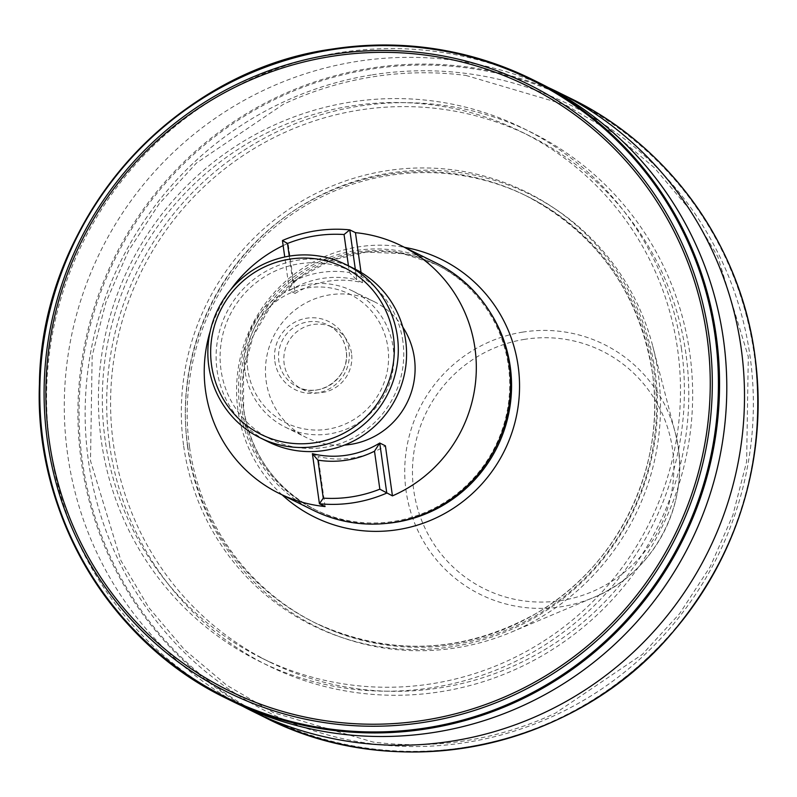 <?xml version="1.0" encoding="UTF-8"?>
<svg xmlns="http://www.w3.org/2000/svg" width="797" height="797" viewBox="0 0 797 797"><rect width="100%" height="100%" fill="white"/><g stroke="black" fill="none" stroke-linecap="round" stroke-linejoin="round"><path stroke-width="0.6" stroke-dasharray="3.98 2.99" d="M351.507 353.181A34.52 33.882 -63.7 0 0 333.136 327.567A34.52 33.882 -63.7 0 0 297.998 330.865A34.52 33.882 -63.7 0 0 284.16 363.84A34.52 33.882 -63.7 0 0 302.541 389.454A34.52 33.882 -63.7 0 0 337.669 386.156A34.52 33.882 -63.7 0 0 351.507 353.181M354.177 268.649A96.656 94.883 -63.7 0 0 255.807 277.894A96.656 94.883 -63.7 0 0 217.053 370.226A96.656 94.883 -63.7 0 0 268.509 441.946M402.854 341.196A93.209 91.496 -63.7 0 0 299.034 263.847A93.209 91.496 -63.7 0 0 221.008 369.987A93.209 91.496 -63.7 0 0 324.827 447.346A93.209 91.496 -63.7 0 0 402.854 341.196M244.978 370.844A75.944 74.549 116.3 0 1 275.433 298.297A75.944 74.549 116.3 0 1 352.712 291.035A75.944 74.549 116.3 0 1 393.15 347.392A75.944 74.549 116.3 0 1 362.695 419.939A75.944 74.549 116.3 0 1 285.406 427.202A75.944 74.549 116.3 0 1 244.978 370.844M402.804 327.119A75.944 74.549 -63.7 0 0 373.923 301.525A75.944 74.549 -63.7 0 0 296.643 308.788A75.944 74.549 -63.7 0 0 266.188 381.335A75.944 74.549 -63.7 0 0 306.616 437.683A75.944 74.549 -63.7 0 0 344.493 445.085M247.797 369.599A71.8 70.485 116.3 0 1 307.901 287.837A71.8 70.485 116.3 0 1 387.88 347.422A71.8 70.485 116.3 0 1 327.766 429.194A71.8 70.485 116.3 0 1 247.797 369.599M187.723 447.705A241.122 236.689 116.3 0 1 389.584 173.108A241.122 236.689 116.3 0 1 652.773 346.247A241.122 236.689 116.3 0 1 658.153 373.235A241.122 236.689 116.3 0 1 511.495 632.071A241.122 236.689 116.3 0 1 456.302 647.822A241.122 236.689 116.3 0 1 187.723 447.705M189.507 446.718A238.193 233.81 116.3 0 1 388.916 175.47A238.193 233.81 116.3 0 1 527.415 196.411A238.193 233.81 116.3 0 1 654.217 373.155A238.193 233.81 116.3 0 1 454.818 644.404A238.193 233.81 116.3 0 1 316.319 623.463A238.193 233.81 116.3 0 1 189.507 446.718M465.846 75.416L565.103 104.676L611.986 132.153L654.217 167.619L689.933 209.77L717.828 256.744L748.293 356.648L746.63 461.642L732.861 515.211L710.286 566.587L679.652 613.59L642.362 654.387L555.469 713.126A337.151 330.954 -63.7 0 1 372.956 742.017L273.69 712.757L226.806 685.281L184.575 649.814L148.86 607.663L120.965 560.689L90.499 460.786L92.163 355.791L105.931 302.222L128.506 250.846L159.141 203.843L196.431 163.036L283.324 104.307A337.151 330.954 -63.7 0 1 465.846 75.416M109.587 444.885A297.371 291.911 116.3 0 1 358.54 106.24A297.371 291.911 116.3 0 1 689.764 353.041A297.371 291.911 116.3 0 1 440.811 691.696A297.371 291.911 116.3 0 1 109.587 444.885M548.446 87.6A345.201 338.855 -63.7 0 0 202.059 127.869A345.201 338.855 -63.7 0 0 67.655 454.609A345.201 338.855 -63.7 0 0 242.637 706.252M681.495 348.956A297.371 291.911 -63.7 0 0 350.272 102.155A297.371 291.911 -63.7 0 0 101.319 440.801A297.371 291.911 -63.7 0 0 432.552 687.612A297.371 291.911 -63.7 0 0 681.495 348.956M233.72 702.008A345.201 338.855 116.3 0 1 49.942 445.852A345.201 338.855 116.3 0 1 188.351 116.103A345.201 338.855 116.3 0 1 539.659 83.087M105.174 440.193A293.426 288.026 116.3 0 1 222.821 159.908A293.426 288.026 116.3 0 1 521.437 131.844A293.426 288.026 116.3 0 1 677.639 349.564A293.426 288.026 116.3 0 1 559.992 629.859A293.426 288.026 116.3 0 1 261.386 657.923A293.426 288.026 116.3 0 1 105.174 440.193M685.908 353.649A293.426 288.026 -63.7 0 0 529.696 135.928A293.426 288.026 -63.7 0 0 231.09 163.993A293.426 288.026 -63.7 0 0 113.443 444.278A293.426 288.026 -63.7 0 0 269.655 662.008A293.426 288.026 -63.7 0 0 568.261 633.944A293.426 288.026 -63.7 0 0 685.908 353.649M241.68 407.895A136.695 134.185 116.3 0 1 296.484 277.316A136.695 134.185 116.3 0 1 435.6 264.235A136.695 134.185 116.3 0 1 508.376 365.674A136.695 134.185 116.3 0 1 453.573 496.252A136.695 134.185 116.3 0 1 314.456 509.333A136.695 134.185 116.3 0 1 241.68 407.895M313.331 510.319A138.08 135.54 116.3 0 1 239.827 407.855A138.08 135.54 116.3 0 1 295.189 275.951A138.08 135.54 116.3 0 1 435.71 262.751M361.041 272.415L362.486 282.716A89.752 88.108 116.3 0 0 295.139 293.386L288.106 243.324A138.08 135.54 -63.7 0 0 283.144 245.596M230.672 289.739A138.08 135.54 -63.7 0 0 210.269 331.024M288.106 243.324L282.437 240.525M325.096 506.543L318.063 456.492A89.752 88.108 116.3 0 0 385.409 445.832M312.394 453.682L318.063 456.492M295.139 293.386L289.47 290.576A89.752 88.108 116.3 0 1 356.817 279.916L355.313 269.227M362.486 282.716L356.817 279.916L349.395 272.514L348.448 265.829M289.261 256.136L292.818 281.471L289.47 290.576L284.748 256.993M292.818 281.471A95.271 93.528 116.3 0 1 349.395 272.514M346.197 350.55A34.52 33.882 -63.7 0 0 327.816 324.937A34.52 33.882 -63.7 0 0 292.688 328.244A34.52 33.882 -63.7 0 0 278.85 361.22A34.52 33.882 -63.7 0 0 297.221 386.834A34.52 33.882 -63.7 0 0 332.359 383.526A34.52 33.882 -63.7 0 0 346.197 350.55M274.885 361.459A37.977 37.27 -63.7 0 0 317.186 392.971A37.977 37.27 -63.7 0 0 348.976 349.734A37.977 37.27 -63.7 0 0 306.676 318.212A37.977 37.27 -63.7 0 0 274.885 361.459M522.852 332.09A139.485 136.925 -63.7 0 0 406.081 490.932A139.485 136.925 -63.7 0 0 561.447 606.706A139.485 136.925 -63.7 0 0 593.376 597.591A139.485 136.925 -63.7 0 0 678.217 447.854A139.485 136.925 -63.7 0 0 675.109 432.243A139.485 136.925 -63.7 0 0 522.852 332.09M524.805 339.313A132.661 130.22 -63.7 0 0 413.753 490.384A132.661 130.22 -63.7 0 0 561.516 600.48A132.661 130.22 -63.7 0 0 672.568 449.408A132.661 130.22 -63.7 0 0 524.805 339.313M187.634 445.792A238.193 233.81 116.3 0 1 283.134 218.258A238.193 233.81 116.3 0 1 525.532 195.484A238.193 233.81 116.3 0 1 652.344 372.219A238.193 233.81 116.3 0 1 556.834 599.752A238.193 233.81 116.3 0 1 314.436 622.537A238.193 233.81 116.3 0 1 187.634 445.792M183.679 446.031A241.64 237.197 -63.7 0 0 452.826 646.586A241.64 237.197 -63.7 0 0 655.114 371.402A241.64 237.197 -63.7 0 0 385.967 170.847A241.64 237.197 -63.7 0 0 183.679 446.031M372.348 74.838A339.104 332.877 116.3 0 1 750.057 356.279A339.104 332.877 116.3 0 1 466.175 742.455A339.104 332.877 116.3 0 1 88.457 461.015A339.104 332.877 116.3 0 1 372.348 74.838M465.996 747.217A344.394 338.067 116.3 0 1 82.4 461.383A344.394 338.067 116.3 0 1 370.715 69.19A344.394 338.067 116.3 0 1 754.311 355.014A344.394 338.067 116.3 0 1 465.996 747.217M265.052 717.489A345.201 338.855 116.3 0 1 81.274 461.343A345.201 338.855 116.3 0 1 219.683 131.595A345.201 338.855 116.3 0 1 570.991 98.579M282.168 494.907A143.599 140.969 116.3 0 1 237.974 410.465A143.599 140.969 116.3 0 1 404.537 247.339M490.105 312.255A136.695 134.185 -63.7 0 0 437.463 265.152A136.695 134.185 -63.7 0 0 298.347 278.233A136.695 134.185 -63.7 0 0 243.533 408.811A136.695 134.185 -63.7 0 0 316.309 510.249A136.695 134.185 -63.7 0 0 385.698 523.47M333.136 327.567L327.816 324.937C338.087 330.357 344.194 338.874 346.147 350.501C351.128 376.692 320.105 399.636 297.221 386.834L302.541 389.454M352.712 291.035L373.923 301.525M511.495 632.071L593.376 597.591C656.26 572.644 693.48 497.348 675.109 432.243L652.773 346.247M316.319 623.463L314.436 622.537C388.826 656.758 462.37 653.929 535.076 614.059C617.994 567.036 666.78 466.355 652.295 372.169C638.865 291.901 596.614 233.003 525.532 195.484L527.415 196.411M521.437 131.844L529.696 135.928M435.6 264.235L402.923 253.695L366.471 252.101L330.775 260.499L298.457 278.263L271.926 304.115L253.127 336.125L243.464 371.94L243.633 408.921C251.334 454.967 275.563 488.74 316.309 510.249L314.456 509.333M261.386 657.923L269.655 662.008M285.406 427.202L306.616 437.683"/><path stroke-width="1.2" d="M393.409 336.533A93.209 91.496 -63.7 0 0 289.59 259.174A93.209 91.496 -63.7 0 0 211.564 365.315A93.209 91.496 -63.7 0 0 315.373 442.674A93.209 91.496 -63.7 0 0 393.409 336.533M397.364 336.284A96.656 94.883 -63.7 0 0 345.908 264.564A96.656 94.883 -63.7 0 0 247.538 273.809A96.656 94.883 -63.7 0 0 208.784 366.142A96.656 94.883 -63.7 0 0 260.24 437.862A96.656 94.883 -63.7 0 0 358.61 428.617A96.656 94.883 -63.7 0 0 397.364 336.284M260.24 437.862L268.509 441.946A96.656 94.883 -63.7 0 0 366.879 432.701A96.656 94.883 -63.7 0 0 405.633 340.379A96.656 94.883 -63.7 0 0 354.177 268.649L345.908 264.564M344.493 445.085A75.944 74.549 -63.7 0 0 414.36 357.873A75.944 74.549 -63.7 0 0 402.804 327.119M242.637 706.252A345.201 338.855 -63.7 0 0 251.434 710.765A345.201 338.855 -63.7 0 0 602.731 677.739A345.201 338.855 -63.7 0 0 741.14 347.99A345.201 338.855 -63.7 0 0 557.372 91.844A345.201 338.855 -63.7 0 0 548.446 87.6M539.659 83.087A345.201 338.855 116.3 0 1 723.427 339.233A345.201 338.855 116.3 0 1 585.018 668.992A345.201 338.855 116.3 0 1 233.72 702.008L226.468 698.421A345.201 338.855 116.3 0 1 42.699 442.275A345.201 338.855 116.3 0 1 331.682 49.155A345.201 338.855 116.3 0 1 532.406 79.511A345.201 338.855 116.3 0 1 716.184 335.657A345.201 338.855 116.3 0 1 427.202 728.777A345.201 338.855 116.3 0 1 226.468 698.421C110.434 642.711 34.321 514.852 39.422 384.284C40.816 221.417 171.744 71.242 331.632 49.145C401.917 38.525 468.845 48.647 532.406 79.511L539.659 83.087M323.273 498.135A132.561 130.12 116.3 0 0 379.84 489.179L374.5 451.192L379.741 443.022L385.409 445.832L392.443 495.883A138.08 135.54 -63.7 0 0 474.972 348.279A138.08 135.54 -63.7 0 0 401.459 245.825L435.71 262.751A138.08 135.54 116.3 0 1 509.223 365.205A138.08 135.54 116.3 0 1 453.852 497.109A138.08 135.54 116.3 0 1 313.331 510.319L279.089 493.383A138.08 135.54 -63.7 0 0 325.096 506.543L319.428 503.744L312.394 453.682L317.933 460.148L323.273 498.135L319.428 503.744A138.08 135.54 116.3 0 0 386.774 493.074L379.741 443.022A89.752 88.108 116.3 0 1 312.394 453.682M401.459 245.825A138.08 135.54 -63.7 0 0 355.452 232.664L349.783 229.865A138.08 135.54 116.3 0 0 282.437 240.525L287.478 243.483A132.561 130.12 116.3 0 1 344.055 234.527L349.783 229.865L355.313 269.227M283.144 245.596A138.08 135.54 -63.7 0 0 230.672 289.739M210.269 331.024A138.08 135.54 -63.7 0 0 205.576 390.928A138.08 135.54 -63.7 0 0 279.089 493.383M361.041 272.415L355.452 232.664M392.443 495.883L379.84 489.179M374.5 451.192A95.271 93.528 116.3 0 1 317.933 460.148M284.748 256.993L282.437 240.525M344.055 234.527L348.448 265.829M287.478 243.483L289.261 256.136M570.991 98.579A345.201 338.855 116.3 0 1 754.769 354.725A345.201 338.855 116.3 0 1 616.36 684.474A345.201 338.855 116.3 0 1 265.052 717.489C397.912 785.962 574.029 749.429 671.961 633.117C739.805 552.042 767.421 459.251 754.809 354.765C740.204 245.177 669.231 146.24 570.991 98.579L557.372 91.844M43.148 441.986A344.394 338.067 116.3 0 1 331.462 49.783A344.394 338.067 116.3 0 1 715.058 335.617A344.394 338.067 116.3 0 1 426.754 727.81A344.394 338.067 116.3 0 1 43.148 441.986M47.402 440.721A339.104 332.877 116.3 0 1 331.293 54.545A339.104 332.877 116.3 0 1 709.001 335.985A339.104 332.877 116.3 0 1 425.12 722.162A339.104 332.877 116.3 0 1 47.402 440.721M49.175 440.352A337.151 330.954 116.3 0 1 331.422 56.398A337.151 330.954 116.3 0 1 706.959 336.214A337.151 330.954 116.3 0 1 424.711 720.169A337.151 330.954 116.3 0 1 49.175 440.352M404.537 247.339A143.599 140.969 116.3 0 1 518.15 366.112A143.599 140.969 116.3 0 1 443.839 513.985A143.599 140.969 116.3 0 1 282.168 494.907M385.698 523.47A136.695 134.185 -63.7 0 0 510.229 366.59A136.695 134.185 -63.7 0 0 490.105 312.255M251.434 710.765L265.052 717.489"/></g></svg>

